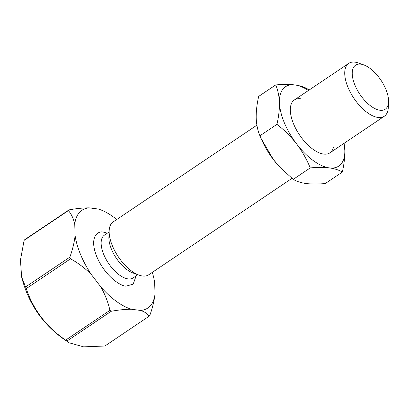 <?xml version="1.0" encoding="UTF-8"?>
<svg xmlns="http://www.w3.org/2000/svg" width="409" height="409" viewBox="0 0 409 409"><rect width="100%" height="100%" fill="white"/><g stroke="black" fill="none" stroke-linecap="round" stroke-linejoin="round"><path stroke-width="0.61" d="M388.55 101.861L388.31 107.398A31.861 15.205 -123.9 0 1 384.312 116.243A31.861 15.205 -123.9 0 1 378.039 117.47A31.861 15.205 -123.9 0 1 350.646 92.909A31.861 15.205 -123.9 0 1 348.739 63.38A31.861 15.205 -123.9 0 1 355.012 62.153A31.861 15.205 -123.9 0 1 358.437 63.006L363.657 64.867A26.549 12.669 -123.9 0 1 388.55 101.861A26.549 12.669 -123.9 0 1 379.987 110.256A26.549 12.669 -123.9 0 1 354.961 85.195A26.549 12.669 -123.9 0 1 360.799 64.157A26.549 12.669 -123.9 0 1 363.657 64.867M256.888 125.185L113.165 221.903A31.861 15.205 56.1 0 0 109.167 230.748A31.861 15.205 56.1 0 0 139.034 275.139A31.861 15.205 56.1 0 0 142.465 275.988A31.861 15.205 56.1 0 0 148.738 274.766L292 178.36M109.167 230.748L108.891 237.113A25.752 12.29 56.1 0 0 133.032 272.997L139.034 275.139M136.141 275.881L133.155 284.173L126.11 286.111C121.279 286.504 105.384 276.786 96.831 256.791C88.768 236.867 97.93 230.405 103.661 232.179L107.383 233.15M152.306 272.363A58.942 28.129 -123.9 0 1 154.663 282.691L155.016 293.964A58.942 28.129 -123.9 0 1 140.578 310.446L131.401 309.25A58.942 28.129 -123.9 0 1 100.798 286.898L91.268 274.434A58.942 28.129 -123.9 0 1 75.103 235.599L74.755 224.326A58.942 28.129 -123.9 0 1 89.193 207.844L98.37 209.04A58.942 28.129 -123.9 0 1 99.929 209.556A58.942 28.129 -123.9 0 1 116.734 219.5M98.37 209.04L99.929 209.556M69.003 209.878A66.907 31.928 56.1 0 0 68.395 210.574L24.121 240.369A66.907 31.928 56.1 0 1 24.734 239.669L69.003 209.878C76.452 208.513 83.18 207.838 89.193 207.844M68.395 210.574C71.473 214.204 73.589 218.789 74.755 224.326M24.121 240.369L20.45 260.022L21.616 276.939L25.578 286.954L69.847 257.164C72.577 249.628 74.331 242.44 75.103 235.599M69.847 257.164A66.907 31.928 56.1 0 0 70.532 258.81C78.155 263.028 85.067 268.238 91.268 274.434M70.532 258.81L26.263 288.601C33.318 309.802 46.447 326.98 65.65 340.13L109.924 310.339C108.104 302.215 105.067 294.398 100.798 286.898M109.924 310.339A66.907 31.928 56.1 0 0 111.217 311.285C118.666 309.925 125.394 309.245 131.401 309.25M111.217 311.285L66.943 341.08L69.285 342.834L83.615 346.847L104.878 346.019L149.152 316.229C147.511 313.683 144.653 311.755 140.578 310.446M149.152 316.229A66.907 31.928 56.1 0 0 149.76 315.528C152.491 307.992 154.244 300.804 155.016 293.964M26.263 288.601A66.907 31.928 -123.9 0 1 25.578 286.954M65.65 340.13A66.907 31.928 56.1 0 0 66.943 341.08M333.407 147.501A31.861 15.205 -123.9 0 1 323.637 154.075A31.861 15.205 -123.9 0 1 313.565 149.689A31.861 15.205 -123.9 0 1 291.111 116.314A31.861 15.205 -123.9 0 1 300.61 98.763M344.127 143.283L344.813 150.297C344.94 157.061 344.107 164.326 342.318 172.087L325.313 183.529C318.095 184.188 311.709 184.193 306.162 183.534C300.784 182.767 296.474 181.371 293.238 179.352L280.155 167.486A47.792 22.807 -123.9 0 1 273.473 159.658A47.792 22.807 -123.9 0 1 262.041 140.568L259.93 135.778C257.736 130.696 256.494 124.827 256.203 118.175C256.075 111.406 256.908 104.142 258.698 96.381L275.702 84.939C282.926 84.28 289.306 84.28 294.853 84.934C300.237 85.701 304.541 87.097 307.778 89.116L309.015 90.108M280.436 167.782L273.473 159.658L261.213 138.723M275.702 84.939C277.895 90.021 279.137 95.89 279.429 102.541C279.557 109.31 278.723 116.575 276.934 124.336L259.93 135.778M293.238 179.352L310.242 167.91C306.806 159.469 302.292 151.504 296.699 144.029C290.942 136.662 284.357 130.098 276.934 124.336M342.318 172.087C339.081 170.067 334.772 168.672 329.393 167.905C323.846 167.25 317.461 167.25 310.242 167.91M344.015 143.36A47.792 22.807 -123.9 0 1 344.813 150.297A47.792 22.807 -123.9 0 1 329.393 167.905A47.792 22.807 -123.9 0 1 296.699 144.029A47.792 22.807 -123.9 0 1 279.429 102.541A47.792 22.807 -123.9 0 1 294.853 84.934A47.792 22.807 -123.9 0 1 308.437 90.496M109.111 231.99L104.377 235.175A25.752 12.29 56.1 0 0 105.921 259.045A25.752 12.29 56.1 0 0 128.063 278.897A25.752 12.29 56.1 0 0 133.135 277.905L137.869 274.72M348.739 63.38L294.337 99.985M384.312 116.243L329.91 152.854M21.616 276.939C28.778 305.216 44.668 327.18 69.285 342.834"/></g></svg>
